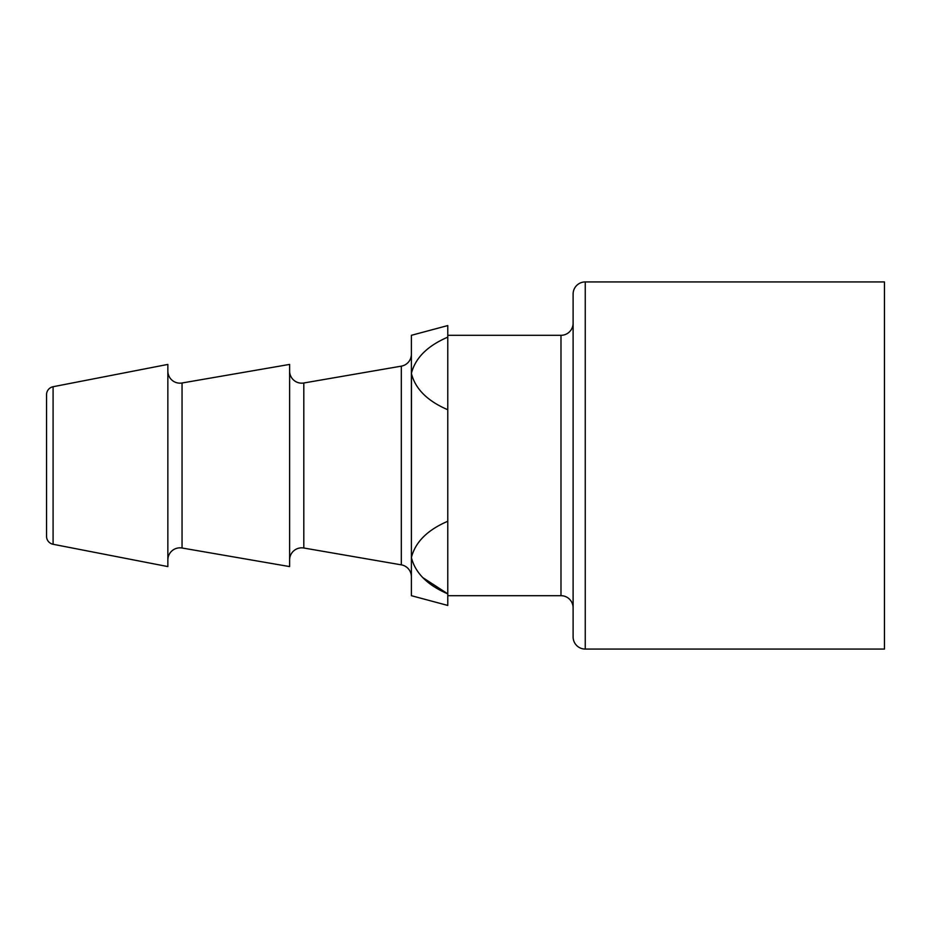 <?xml version="1.0" encoding="UTF-8"?>
<svg xmlns="http://www.w3.org/2000/svg" width="931" height="931" viewBox="0 0 931 931"><rect width="100%" height="100%" fill="white"/><g stroke="black" fill="none" stroke-linecap="round" stroke-linejoin="round"><path stroke-width="1.4" d="M573.112 607.827L573.112 294.068A12.126 12.126 0 0 1 585.25 281.93L884.45 281.93L884.45 649.07L585.25 649.07A12.126 12.126 0 0 1 573.112 636.932L573.112 607.827A12.126 12.126 0 0 0 560.986 595.689L447.776 595.689M573.112 294.068L573.112 636.932M573.112 323.173A12.126 12.126 0 0 1 560.986 335.311L560.986 595.689M447.776 335.311L560.986 335.311M447.776 337.15C427.445 345.867 415.319 357.97 411.386 373.436L411.386 335.311L447.776 325.559L447.776 605.441L411.386 595.689L411.386 557.564C415.319 573.042 427.445 585.134 447.776 593.85L422.709 577.557M447.776 373.436L447.776 557.564M447.776 521.267C427.445 529.983 415.319 542.086 411.386 557.564L411.467 371.725M411.386 373.436C415.319 388.914 427.445 401.017 447.776 409.733M289.611 371.038A12.126 12.126 0 0 0 303.809 382.99L401.319 366.151A12.126 12.126 0 0 0 411.386 354.199L411.386 576.801A12.126 12.126 0 0 0 401.319 564.849L303.809 548.01A12.126 12.126 0 0 0 289.611 559.962M167.848 371.038A12.126 12.126 0 0 0 182.045 382.99L289.611 364.417L289.611 566.583L182.045 548.01A12.126 12.126 0 0 0 167.848 559.962M167.848 364.417L167.848 566.583L53.09 544.274A8.088 8.088 0 0 1 46.55 536.337L46.55 394.663A8.088 8.088 0 0 1 53.09 386.726L167.848 364.417M585.25 281.93L585.25 649.07M401.319 366.151L401.319 564.849M303.809 382.99L303.809 548.01M182.045 382.99L182.045 548.01M53.09 386.726L53.09 544.274"/></g></svg>
